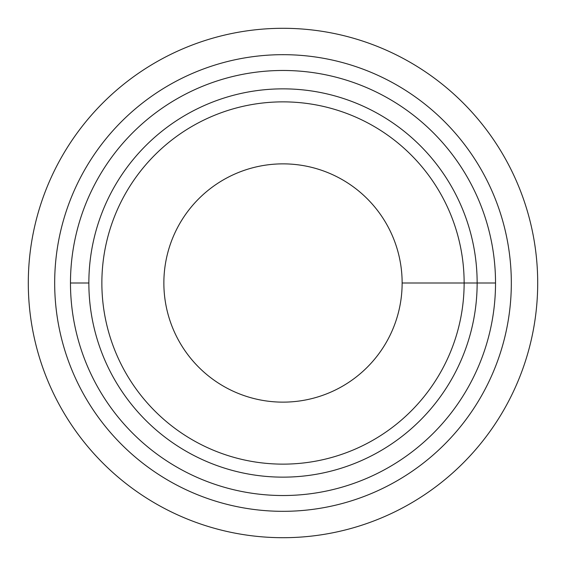 <?xml version="1.0" encoding="UTF-8"?>
<svg xmlns="http://www.w3.org/2000/svg" width="566" height="566" viewBox="0 0 566 566"><rect width="100%" height="100%" fill="white"/><g stroke="black" fill="none" stroke-linecap="round" stroke-linejoin="round"><path stroke-width="0.85" d="M283 101.866A181.134 181.134 0 0 1 464.134 283A181.134 181.134 0 0 1 283 464.134A181.134 181.134 0 0 1 101.866 283A181.134 181.134 0 0 1 283 101.866M283 28.3A254.7 254.7 0 0 0 28.3 283A254.7 254.7 0 0 0 283 537.7A254.7 254.7 0 0 0 537.7 283A254.7 254.7 0 0 0 283 28.3M283 163.864A119.136 119.136 0 0 0 163.864 283A119.136 119.136 0 0 0 283 402.136A119.136 119.136 0 0 0 402.136 283A119.136 119.136 0 0 0 283 163.864M283 88.855A194.145 194.145 0 0 0 88.855 283A194.145 194.145 0 0 0 283 477.145A194.145 194.145 0 0 0 477.145 283A194.145 194.145 0 0 0 283 88.855M283 70.474A212.526 212.526 0 0 0 70.474 283A212.526 212.526 0 0 0 283 495.526A212.526 212.526 0 0 0 495.526 283A212.526 212.526 0 0 0 283 70.474M70.474 283L88.855 283M495.526 283L402.136 283M283 54.676A228.324 228.324 0 0 0 54.676 283A228.324 228.324 0 0 0 283 511.324A228.324 228.324 0 0 0 511.324 283A228.324 228.324 0 0 0 283 54.676"/></g></svg>
